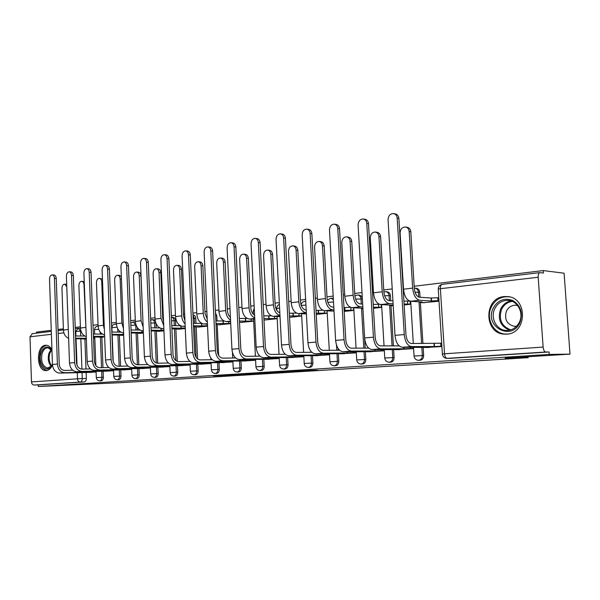 <?xml version="1.0" encoding="UTF-8"?>
<svg xmlns="http://www.w3.org/2000/svg" width="600" height="600" viewBox="0 0 600 600"><rect width="100%" height="100%" fill="white"/><g stroke="black" fill="none" stroke-linecap="round" stroke-linejoin="round"><path stroke-width="0.9" d="M299.325 371.295L317.452 370.192L295.853 370.83L276.945 371.978L299.325 371.295M135.375 322.013L134.858 321.93M155.19 320.55L153.593 319.688M175.733 325.688L175.515 320.7C175.32 318.728 174.525 317.618 173.145 317.37L173.017 317.362M195.998 323.37L195.772 318.345C195.562 316.343 194.745 315.21 193.312 314.955L193.185 314.955M217.042 320.955L216.803 315.9L215.498 312.96M333.308 298.538L331.05 298.245L333.368 299.7M362.64 304.065L362.347 298.972C362.07 296.73 361.013 295.447 359.168 295.132L357.803 295.043C359.647 295.358 360.712 296.647 360.983 298.897L361.275 303.99M390.705 300.765L390.405 295.71C390.12 293.43 389.018 292.125 387.097 291.795L385.755 291.697C387.675 292.028 388.778 293.332 389.062 295.627L389.362 300.683M420.053 297.285L419.737 292.305C419.445 289.98 418.298 288.645 416.303 288.3L414.982 288.195C416.978 288.54 418.125 289.875 418.425 292.207L418.725 297.075M506.752 334.132C527.385 333.57 527.82 297.218 507.217 296.55L504.18 296.58C483.607 297.87 483.825 333.668 504.442 334.147L506.752 334.132M51.93 349.665C50.415 346.905 48.525 345.442 46.26 345.263L45.517 345.285C35.94 345.69 36.21 370.8 45.81 370.582L46.373 370.567C48.938 370.267 50.97 368.407 52.47 364.987M229.327 375.397L253.822 374.123L229.178 374.947L213.487 375.96L249.038 374.355L229.327 375.397M538.178 277.245L440.385 288.705L444.525 353.79L543.135 347.077L538.178 277.245C538.08 274.688 538.575 273.15 539.648 272.64L543.42 273.015L543.248 270.585L564.097 273.195L570 354.12L505.14 358.14L528.165 357.683L120.517 382.695L38.303 386.482L549.232 354.435L549.06 351.975L545.685 352.013L446.783 358.373C444.188 358.072 442.71 356.61 442.365 353.978L442.373 354.038M570 354.12L549.232 354.435M277.058 372.66L296.632 371.452L255.105 373.335L277.043 372.36M274.395 372.862L233.67 374.67L274.395 372.817M84.9 339.082L86.002 369.015M86.13 372.517L86.347 378.435L82.282 378.562C82.222 380.61 81.555 381.772 80.265 382.058L34.207 385.035C32.61 384.9 31.703 383.858 31.477 381.923L30 336.795L32.43 333.645M543.248 270.585L414.18 286.26M392.22 288.923L383.76 289.95M373.403 291.21L372.457 291.322M362.002 292.59L354.728 293.475M344.737 294.69L343.252 294.87M333.173 296.093L326.985 296.843M317.34 298.013L315.368 298.252M305.632 299.438L300.45 300.067M291.127 301.2L288.712 301.493M279.315 302.632L275.048 303.15M266.032 304.245L263.212 304.582M254.123 305.692L250.702 306.105M241.972 307.163L238.785 307.553M229.987 308.618L227.355 308.94M218.903 309.968L215.377 310.395M206.858 311.43L204.945 311.663M196.748 312.653L192.915 313.118M184.657 314.123L183.413 314.272M175.455 315.24L171.345 315.743M163.335 316.71L162.712 316.785M154.988 317.722L150.615 318.255M135.285 320.115L130.68 320.678M116.31 322.418L111.495 323.002M98.025 324.638L93.015 325.252M80.392 326.782L75.203 327.413M63.383 328.845L58.02 329.498M51.262 330.315L36.495 332.108L36.532 333.157M38.303 386.482L38.25 384.885L34.207 385.035M543.135 347.077C543.487 350.085 544.335 351.728 545.685 352.013M422.91 302.7L439.02 301.2M425.7 347.498L441.893 346.538M396.053 349.688L413.002 348.668L412.92 347.235M404.138 304.965L410.287 304.305L410.092 301.185M367.71 351.78L383.918 350.812L383.843 349.478M373.455 308.28L381.353 307.425L381.188 304.59M340.59 353.782L356.1 352.86L356.032 351.623M344.19 311.438L353.685 310.41L353.535 307.785M314.61 355.702L329.475 354.817M289.702 357.548L303.855 356.707M265.808 359.31L279.233 358.522M240.975 322.373L253.673 321.202M242.858 361.005L255.608 360.263M219.015 324.743L230.708 323.678M220.792 362.632L232.913 361.935M197.895 327.03L207.532 326.183M199.583 364.2L211.095 363.548M177.555 329.228L185.295 328.582M179.16 365.707L190.102 365.093M157.965 331.343L163.942 330.885M159.488 367.163L169.898 366.577M139.08 333.382L143.415 333.097M140.52 368.565L150.435 368.017M120.863 335.355L123.675 335.235M122.227 369.915L131.67 369.397M103.275 337.252L93.45 336.9M104.58 371.22L113.565 370.733M101.692 333.577L101.715 334.125M101.835 337.245L102.99 367.65M103.132 371.257L103.358 377.28L101.917 377.325C101.843 379.507 101.1 380.692 99.69 380.88C97.68 380.707 96.555 379.627 96.3 377.625L101.917 377.325L101.692 371.295M119.19 330.795L119.243 332.13M119.37 335.34L120.585 366.225M120.735 369.952L120.975 376.087L119.535 376.132C119.453 378.353 118.688 379.553 117.225 379.748C115.185 379.575 114.045 378.472 113.79 376.433L119.535 376.132L119.288 369.983M137.295 327.548L137.4 330.067M137.528 333.368L138.81 364.748M138.968 368.603L139.222 374.85L137.782 374.888C137.7 377.153 136.905 378.382 135.39 378.577C133.328 378.397 132.165 377.272 131.903 375.202L137.782 374.888L137.528 368.632M156.03 323.483L156.218 327.923M156.36 331.32L157.703 363.218M157.875 367.2L158.145 373.56L156.705 373.605C156.623 375.915 155.79 377.168 154.215 377.362C152.123 377.175 150.945 376.028 150.683 373.928L156.705 373.605L156.435 367.23M175.89 329.197L177.292 361.403M177.488 365.745L177.765 372.233L176.333 372.27C176.25 374.625 175.387 375.9 173.745 376.103C171.63 375.907 170.43 374.745 170.16 372.608L176.333 372.27L176.047 365.775M196.163 326.993L197.603 358.965M197.843 364.237L198.142 370.853L196.71 370.89C196.62 373.29 195.728 374.595 194.025 374.79C191.873 374.595 190.657 373.403 190.38 371.228L196.71 370.89L196.41 364.26M217.215 324.705L218.655 355.418M218.993 362.67L219.308 369.413L217.875 369.45C217.792 371.903 216.862 373.23 215.085 373.433C212.895 373.23 211.665 372.015 211.38 369.803L217.875 369.45L217.56 362.692M240.975 361.035L241.312 367.92L239.888 367.957C239.798 370.462 238.83 371.82 236.978 372.022C234.757 371.805 233.505 370.575 233.212 368.317L239.888 367.957L239.558 361.058M263.85 359.34L264.202 366.368L262.785 366.397C262.695 368.962 261.683 370.35 259.755 370.553C257.498 370.327 256.222 369.067 255.93 366.78L262.785 366.397L262.433 359.355M287.67 357.57L288.038 364.748L286.635 364.778C286.538 367.403 285.487 368.812 283.47 369.022C281.175 368.79 279.877 367.507 279.577 365.168L286.635 364.778L286.26 357.57M312.487 355.733L312.877 363.06L311.49 363.09C311.392 365.775 310.29 367.215 308.183 367.425C305.843 367.185 304.522 365.873 304.215 363.495L311.49 363.09L311.085 355.53M338.077 348.45L338.175 350.257M338.37 353.812L338.79 361.305L337.41 361.335C337.312 364.08 336.157 365.558 333.96 365.767C331.575 365.513 330.225 364.178 329.91 361.748L337.41 361.335L336.983 353.587M362.91 308.423L362.04 308.603L362.94 308.827L365.183 348.12M365.392 351.803L365.835 359.468L364.478 359.498C364.373 362.303 363.165 363.817 360.862 364.028C358.433 363.765 357.053 362.4 356.73 359.925L364.478 359.498L364.02 351.562M391.005 305.76L393.405 345.877M393.63 349.702L394.103 357.555L392.76 357.57C392.647 360.457 391.388 362.002 388.972 362.212C386.49 361.942 385.088 360.54 384.757 358.028L392.76 357.57L392.272 349.433M420.375 302.55L422.918 343.53M423.165 347.505L423.668 355.545L422.347 355.567C422.235 358.522 420.908 360.105 418.373 360.315C415.838 360.03 414.405 358.605 414.067 356.032L422.347 355.567L421.83 347.212M528.165 357.683L528.097 356.715M409.575 301.043L408.697 301.14M87.525 372.48L96.09 372.015M441.675 343.125L440.205 343.237M99.892 380.873L101.13 380.827C102.54 380.64 103.282 379.455 103.358 377.28M117.435 379.74L118.665 379.702C120.127 379.507 120.9 378.3 120.975 376.087M135.608 378.57L136.83 378.525C138.345 378.337 139.148 377.108 139.222 374.85M154.447 377.355L155.655 377.317C157.238 377.123 158.062 375.87 158.145 373.56M174 376.095L175.185 376.058C176.828 375.855 177.69 374.58 177.765 372.233M194.288 374.782L195.458 374.752C197.16 374.55 198.06 373.252 198.142 370.853M215.37 373.425L216.517 373.395C218.288 373.192 219.218 371.865 219.308 369.413M237.278 372.015L238.403 371.978C240.255 371.775 241.222 370.425 241.312 367.92M260.077 370.545L261.173 370.515C263.1 370.305 264.112 368.925 264.202 366.368M283.815 369.015L284.88 368.985C286.89 368.775 287.947 367.365 288.038 364.748M308.55 367.418L309.577 367.388C311.685 367.185 312.78 365.737 312.877 363.06M334.343 365.752L335.34 365.73C337.538 365.52 338.685 364.043 338.79 361.305M361.275 364.02L362.228 363.998C364.53 363.788 365.73 362.272 365.835 359.468M389.415 362.205L390.315 362.183C392.73 361.972 393.99 360.428 394.103 357.555M418.845 360.308L419.692 360.293C422.228 360.075 423.548 358.493 423.668 355.545M38.25 384.885L84.33 381.923C85.62 381.63 86.295 380.475 86.347 378.435M549.06 351.975L450.54 358.312M316.245 314.452L327.188 313.267M289.545 317.332L301.695 316.02M263.993 320.093L277.192 318.668M93.51 338.49L94.83 338.347M293.145 371.655L268.567 372.57L293.145 371.655M261.645 373.5L270.09 373.058L261.645 373.5M405.735 227.055L407.033 227.265C409.245 227.685 410.505 229.208 410.82 231.817L414.3 288.24C414.915 293.535 416.655 296.543 419.52 297.248L431.115 298.02L431.303 300.975L419.707 300.248C415.845 299.31 413.498 295.26 412.658 288.112L409.178 231.562C408.87 228.945 407.603 227.423 405.39 226.995C402.097 227.175 400.335 229.192 400.11 233.048L403.53 289.207C404.362 296.31 406.717 300.322 410.595 301.252L422.257 301.957L419.933 302.325L420.495 302.558L424.35 302.782M431.115 298.02L437.775 297.712L437.963 300.66L431.303 300.975M438.99 300.728L437.963 300.66M438.803 297.78L437.775 297.712M397.185 218.123C396.877 215.505 395.625 213.975 393.428 213.548C390.09 213.72 388.305 215.782 388.065 219.728L395.002 335.355L404.25 334.567L397.185 218.123L398.873 218.415L405.938 334.59C406.567 339.99 408.353 342.96 411.308 343.5L441.683 343.237M393.847 213.615L395.115 213.84C397.312 214.275 398.565 215.798 398.873 218.415M433.98 343.553L434.168 346.53L411.495 346.567C407.513 345.855 405.097 341.85 404.25 334.567M441.87 346.207L434.168 346.53M428.993 347.49L402.27 347.257C398.272 346.553 395.85 342.585 395.002 335.355M393.112 303.81L389.317 303.6C385.395 302.7 383.025 298.755 382.207 291.772L378.93 236.52C378.63 233.94 377.415 232.455 375.285 232.042C372.157 232.23 370.493 234.195 370.282 237.938L373.493 292.815C374.303 299.752 376.68 303.668 380.625 304.56L392.498 305.19L390.338 305.535L393.24 305.88M375.548 232.08L376.95 232.29C379.08 232.695 380.295 234.188 380.603 236.752L383.873 291.892C384.472 297.06 386.235 299.985 389.145 300.668L392.94 300.892M410.272 304.095L404.077 304.013M403.905 301.125L407.467 301.065L407.64 303.945M410.1 301.222L407.467 301.065M362.827 306.923L360.308 306.795C356.325 305.933 353.94 302.085 353.145 295.26L350.062 241.252C349.77 238.718 348.6 237.255 346.545 236.858C343.575 237.053 341.993 238.965 341.798 242.603L344.82 296.265C345.615 303.038 348.007 306.855 352.005 307.71L362.903 308.228M346.748 236.888L348.24 237.09C350.288 237.48 351.457 238.942 351.75 241.47L354.832 295.373C355.425 300.428 357.195 303.278 360.142 303.93L362.663 304.065M381.345 307.222L373.395 307.275M373.23 304.455L378.51 304.267L378.675 307.087M379.493 304.32L378.51 304.267M519.998 322.358C511.972 341.678 484.095 326.798 493.02 308.528C497.692 300.112 504.322 297.457 512.91 300.57C520.74 305.647 523.102 312.915 519.998 322.358M494.572 309.06C490.26 318.127 496.62 330.12 506.07 330.442C512.107 330.548 516.6 327.683 519.54 321.855C523.942 312.788 517.567 300.788 508.29 300.382C502.072 300.233 497.498 303.12 494.572 309.06M516.592 326.25L514.455 326.355C506.895 324.413 504.188 319.395 506.347 311.317C508.418 307.155 511.643 305.123 516.015 305.228L517.627 305.505M509.625 296.94L508.11 296.737C500.377 296.543 494.692 300.135 491.062 307.522C485.722 318.772 493.612 333.66 505.357 334.043L507.78 334.02M52.44 364.47L50.873 366.915C45.473 373.553 37.725 362.438 41.025 353.01C43.672 346.642 47.062 345.39 51.188 349.252L51.953 350.385M51.96 350.483L47.895 347.775C45.3 347.835 43.373 349.702 42.12 353.362C40.657 361.41 42.465 366.293 47.535 368.025L51.24 366.233L52.403 364.553M46.92 345.337C43.867 345.638 41.61 347.955 40.14 352.29C38.332 362.265 40.575 368.325 46.867 370.478L47.002 370.478M366.788 223.47C366.495 220.89 365.288 219.39 363.173 218.978C360.007 219.165 358.32 221.167 358.095 225L364.62 337.942L373.425 337.192L366.788 223.47L368.505 223.74L375.142 337.207C375.757 342.472 377.565 345.368 380.565 345.885L399.127 345.877M363.502 219.03L364.89 219.255C367.005 219.667 368.212 221.16 368.505 223.74M403.74 347.257L403.83 348.772L380.737 348.885C376.695 348.202 374.257 344.303 373.425 337.192M412.995 348.45L403.83 348.772M399.397 349.665L371.947 349.545C367.882 348.87 365.445 345 364.62 337.942M337.793 228.57C337.507 226.028 336.353 224.558 334.312 224.16C331.312 224.355 329.707 226.312 329.498 230.025L335.632 340.403L344.04 339.69L337.793 228.57L339.532 228.825L345.78 339.705C346.38 344.85 348.202 347.67 351.24 348.165L368.647 348.105M334.567 224.197L336.06 224.423C338.093 224.82 339.255 226.282 339.532 228.825M374.767 349.53L374.85 350.925L351.405 351.097C347.303 350.438 344.85 346.635 344.04 339.69M383.91 350.595L374.85 350.925M371.1 351.757L343.013 351.728C338.895 351.075 336.435 347.303 335.632 340.403M333.938 309.915L332.587 309.855C328.56 309.022 326.153 305.272 325.373 298.597L322.47 245.775C322.192 243.278 321.06 241.837 319.087 241.462C316.26 241.657 314.752 243.532 314.565 247.072L317.423 299.558C318.195 306.18 320.603 309.907 324.645 310.725L334.005 311.123M319.23 241.485L320.798 241.68C322.778 242.055 323.903 243.487 324.18 245.985L327.082 298.695C327.66 303.638 329.445 306.42 332.43 307.05L333.78 307.118M343.972 307.597L350.438 307.32M344.58 307.627L344.73 310.388L344.13 310.358M353.67 310.215L344.73 310.388M306.353 312.788L306.06 312.772C301.995 311.978 299.58 308.317 298.815 301.793L296.077 250.103C295.815 247.642 294.728 246.233 292.815 245.865C290.13 246.067 288.697 247.89 288.517 251.34L291.21 302.7C291.968 309.188 294.382 312.825 298.462 313.612L306.413 313.913M292.815 245.865L294.548 246.067C296.452 246.435 297.54 247.837 297.81 250.298L300.548 301.875C301.11 306.712 302.903 309.428 305.918 310.035L306.202 310.05M316.035 310.462L322.853 310.252M318.195 310.553L318.337 313.252L316.178 313.17M327.173 313.072L318.337 313.252M279.975 315.495C276.218 314.28 274.02 310.733 273.397 304.845L270.81 254.243C270.555 251.82 269.505 250.433 267.668 250.087C265.103 250.29 263.737 252.075 263.565 255.428L266.108 305.722C266.85 312.067 269.272 315.615 273.382 316.38L280.035 316.597M267.668 250.087L269.407 250.275C271.245 250.627 272.295 252.007 272.558 254.423L275.138 304.928C275.572 309.157 277.14 311.782 279.832 312.795M289.327 313.222L296.528 313.095M292.913 313.358L293.048 316.005L289.462 315.877M301.68 315.817L293.048 316.005M310.11 233.438C309.832 230.933 308.715 229.493 306.757 229.11C303.9 229.312 302.377 231.218 302.183 234.833L307.95 342.757L315.983 342.075L310.11 233.438L311.865 233.678L317.745 342.082C318.33 347.115 320.16 349.868 323.235 350.347L339.577 350.243M306.952 229.14L308.52 229.358C310.478 229.74 311.595 231.18 311.865 233.678M347.062 351.697L347.138 352.98L323.392 353.205C319.245 352.575 316.778 348.862 315.983 342.075M356.093 352.65L347.138 352.98M344.017 353.752L315.375 353.812C311.212 353.19 308.737 349.5 307.95 342.757M283.642 238.095C283.38 235.627 282.3 234.21 280.41 233.843C277.695 234.045 276.24 235.913 276.06 239.43L281.498 345.007L289.178 344.355L283.642 238.095L285.42 238.312L290.955 344.362C291.525 349.275 293.362 351.968 296.468 352.425L311.827 352.298M280.553 233.865L282.188 234.075C284.077 234.442 285.15 235.853 285.42 238.312M320.543 353.76L320.61 354.945L296.618 355.222C292.433 354.615 289.95 350.993 289.178 344.355M329.46 354.615L320.61 354.945M318.067 355.665L288.945 355.8C284.745 355.2 282.263 351.608 281.498 345.007M258.315 242.55C258.06 240.12 257.025 238.725 255.202 238.373C252.615 238.583 251.228 240.397 251.055 243.825L256.178 347.16L263.528 346.538L258.315 242.55L260.1 242.752L265.32 346.538C265.882 351.345 267.728 353.978 270.855 354.42L285.293 354.27M255.202 238.373L256.987 238.59C258.81 238.942 259.853 240.33 260.1 242.752M295.132 355.725L295.192 356.827L270.99 357.157C266.775 356.572 264.285 353.032 263.528 346.538M303.84 356.505L295.192 356.827M293.19 357.495L263.647 357.712C259.418 357.127 256.935 353.618 256.178 347.16M254.73 317.925C251.415 316.298 249.517 312.915 249.038 307.77L246.6 258.21C246.345 255.825 245.34 254.468 243.562 254.13C241.118 254.333 239.812 256.08 239.647 259.35L242.048 308.61C242.775 314.82 245.205 318.293 249.337 319.028L254.79 319.192M243.562 254.13L245.317 254.303C247.087 254.647 248.1 256.005 248.347 258.382L250.792 307.845C251.1 311.37 252.368 313.822 254.595 315.188M263.782 315.885L271.343 315.832M268.665 316.05L268.8 318.638L263.91 318.487M277.178 318.442L268.8 318.638M263.985 319.905L265.343 319.942M234.053 246.81C233.812 244.425 232.808 243.06 231.053 242.715C228.585 242.925 227.265 244.702 227.093 248.04L231.93 349.222L238.972 348.63L234.053 246.81L235.853 247.013L240.78 348.623C241.327 353.332 243.173 355.897 246.315 356.325L259.913 356.16M231.053 242.715L232.853 242.917C234.608 243.263 235.612 244.62 235.853 247.013M270.772 357.608L270.825 358.635L246.45 359.002C242.205 358.44 239.715 354.983 238.972 348.63M279.225 358.312L270.825 358.635M269.317 359.257L239.407 359.535C235.163 358.98 232.673 355.545 231.93 349.222M230.542 320.123C227.67 318.248 226.05 315.067 225.675 310.575L223.373 262.02C223.132 259.673 222.157 258.33 220.44 258.007C218.1 258.218 216.855 259.92 216.697 263.108L218.97 311.385C219.675 317.468 222.112 320.865 226.26 321.57L230.618 321.683M220.44 258.007L222.202 258.173C223.92 258.502 224.895 259.837 225.135 262.178L227.438 310.642C227.655 313.545 228.638 315.765 230.407 317.288M239.317 318.45L247.222 318.465M245.392 318.63L245.513 321.173L239.438 321.007M253.657 320.962L245.513 321.173M239.505 322.335L242.505 322.41M210.795 250.905C210.562 248.55 209.595 247.208 207.9 246.877C205.545 247.087 204.285 248.82 204.12 252.075L208.688 351.202L215.438 350.625L210.795 250.905L212.61 251.085L217.252 350.618C217.792 355.23 219.638 357.743 222.795 358.155L235.605 357.975M207.9 246.877L209.708 247.065C211.403 247.395 212.37 248.737 212.61 251.085M247.388 359.415L247.433 360.368L222.923 360.78C218.663 360.233 216.165 356.85 215.438 350.625M255.593 360.053L247.433 360.368M246.382 360.945L216.165 361.29C211.905 360.75 209.407 357.39 208.688 351.202M207.345 322.118C204.907 320.13 203.535 317.175 203.25 313.267L201.075 265.673C200.843 263.362 199.897 262.05 198.248 261.728C196.005 261.938 194.812 263.603 194.663 266.722L196.808 314.04C197.505 320.01 199.935 323.332 204.105 324.015L207.442 324.09M198.248 261.728L200.017 261.885C201.667 262.2 202.612 263.513 202.837 265.822L205.02 313.327L207.21 319.118M215.865 320.925L224.1 321.007M223.035 321.112L223.147 323.603L215.985 323.43M230.7 323.385L223.147 323.603M216.51 324.3L216.022 324.285M216.517 324.322L216.03 324.382M216.045 324.675L220.545 324.78M188.483 254.827C188.257 252.51 187.328 251.19 185.685 250.868C183.435 251.085 182.227 252.78 182.078 255.952L186.382 353.1L192.87 352.553L188.483 254.827L190.297 255L194.685 352.538C195.21 357.053 197.062 359.513 200.228 359.91L212.303 359.722M185.685 250.868L187.5 251.048C189.142 251.37 190.072 252.683 190.297 255M224.925 361.14L224.962 362.032L200.347 362.483C196.072 361.957 193.583 358.642 192.87 352.553M232.897 361.718L224.962 362.032M224.34 362.565L193.868 362.97C189.585 362.452 187.095 359.16 186.382 353.1M185.093 323.94C183.06 321.93 181.928 319.237 181.71 315.855L179.648 269.183C179.422 266.91 178.515 265.612 176.917 265.305C174.773 265.522 173.632 267.15 173.49 270.195L175.515 316.597C176.197 322.447 178.627 325.702 182.805 326.362L185.205 326.407M176.917 265.305L178.695 265.455C180.292 265.763 181.2 267.053 181.425 269.325L183.488 315.915L184.942 320.647M193.373 323.31L201.907 323.46M201.532 323.498L201.645 325.942L193.485 325.77M207.51 325.688L201.645 325.942M194.19 326.587L193.515 326.572M194.197 326.812L199.425 327.06M167.055 258.6C166.837 256.312 165.938 255.015 164.355 254.708C162.195 254.917 161.04 256.575 160.898 259.68L164.97 354.923L171.195 354.39L167.055 258.6L168.87 258.757L173.017 354.375C173.535 358.8 175.38 361.207 178.56 361.597L189.938 361.403M164.355 254.708L166.17 254.873C167.752 255.18 168.653 256.478 168.87 258.757M203.325 362.798L203.37 363.638L178.672 364.118C174.382 363.608 171.892 360.368 171.195 354.39M211.08 363.322L203.37 363.638M203.13 364.132L172.44 364.582C168.157 364.08 165.667 360.862 164.97 354.923M163.718 325.597L160.995 318.345L159.045 272.565C158.835 270.315 157.958 269.048 156.413 268.748C154.358 268.957 153.262 270.555 153.127 273.532L155.04 319.058C155.715 324.795 158.137 327.983 162.322 328.62L163.845 328.65M156.413 268.748L158.19 268.89C159.735 269.183 160.613 270.45 160.822 272.692L162.78 318.397L163.553 321.795M180.863 325.935L180.96 328.192L171.877 328.028M185.273 327.938L180.96 328.192M174.81 328.837L171.907 328.785M174.81 328.86L179.093 329.25M171.773 325.605L180.54 325.785M146.46 262.222C146.25 259.965 145.38 258.69 143.85 258.39C141.78 258.608 140.678 260.228 140.535 263.257L144.39 356.67L150.375 356.16L146.46 262.222L148.275 262.373L152.197 356.145C152.708 360.48 154.553 362.843 157.733 363.21L168.472 363.015M143.85 258.39L145.672 258.548C147.203 258.847 148.065 260.123 148.275 262.373M182.55 364.388L182.587 365.175L157.837 365.685C153.547 365.197 151.058 362.017 150.375 356.16M190.095 364.868L182.587 365.175M182.715 365.632L151.845 366.135C147.555 365.647 145.072 362.498 144.39 356.67M143.167 327.097L141.075 320.737L139.222 275.812C139.02 273.6 138.172 272.347 136.672 272.062C134.708 272.272 133.65 273.832 133.523 276.743L135.337 321.428C135.998 327.053 138.42 330.18 142.605 330.795L143.325 330.803M136.672 272.062L138.458 272.19C139.95 272.483 140.797 273.728 141 275.933L142.95 321.803M160.958 328.41L161.04 330.353L151.118 330.202M163.913 330.15L161.04 330.353M155.115 330.975L151.148 330.915M155.115 330.998L159.495 331.365M151.012 327.825L159.9 327.983M126.645 265.702C126.442 263.483 125.602 262.23 124.125 261.938C122.145 262.155 121.087 263.745 120.953 266.707L124.597 358.358L130.35 357.87L126.645 265.702L128.468 265.845L132.18 357.847C132.675 362.1 134.512 364.41 137.7 364.77L147.833 364.575M124.125 261.938L125.948 262.087C127.425 262.38 128.265 263.632 128.468 265.845M162.555 365.91L162.585 366.66L137.797 367.2C133.507 366.72 131.025 363.608 130.35 357.87M169.89 366.36L162.585 366.66M163.042 367.087L132.03 367.627C127.74 367.163 125.265 364.065 124.597 358.358M123.405 328.41L121.882 323.04L120.135 278.94C119.94 276.765 119.115 275.535 117.675 275.25C115.778 275.46 114.765 276.99 114.645 279.84L116.363 323.707C117.007 329.212 119.407 332.272 123.585 332.888M117.675 275.25L119.453 275.37L121.35 276.825M141.773 330.712L141.847 332.445L131.153 332.303M143.385 332.31L141.847 332.445M136.14 333.038L131.175 332.978M136.14 333.06L140.61 333.405M131.055 329.97L140.047 330.105M107.58 269.055C107.385 266.873 106.575 265.635 105.142 265.35C103.238 265.567 102.225 267.12 102.09 270.022L105.54 359.978L111.083 359.505L107.58 269.055L109.403 269.19L112.913 359.483C113.4 363.66 115.23 365.918 118.417 366.27L127.988 366.075M105.142 265.35L106.965 265.493C108.39 265.778 109.208 267.007 109.403 269.19M143.28 367.38L143.31 368.085L118.507 368.647C114.218 368.19 111.743 365.145 111.083 359.505M150.428 367.793L143.31 368.085M144.083 368.483L112.958 369.067C108.667 368.61 106.2 365.58 105.54 359.978M104.37 329.498L103.403 325.267L101.745 281.955C101.55 279.81 100.755 278.595 99.36 278.325C97.538 278.535 96.57 280.035 96.442 282.825L98.078 325.905C98.595 330.892 100.762 333.877 104.58 334.853M99.36 278.325L102.442 279.105M123.278 332.873L123.337 334.455L111.93 334.335M117.833 335.032L111.96 334.972M117.833 335.055L122.392 335.37M111.847 332.04L120.938 332.153M89.213 272.288C89.025 270.135 88.238 268.92 86.858 268.642C85.028 268.853 84.052 270.382 83.925 273.218L87.188 361.538L92.528 361.087L89.213 272.288L91.035 272.415L94.358 361.058C94.83 365.153 96.66 367.373 99.84 367.718L108.885 367.522M86.858 268.642L88.672 268.77C90.06 269.048 90.847 270.263 91.035 272.415M124.703 368.798L124.725 369.465L99.93 370.05C95.64 369.608 93.18 366.615 92.528 361.087M131.663 369.173L124.725 369.465M125.79 369.832L94.582 370.455C90.3 370.013 87.832 367.043 87.188 361.538M86.032 330.188L84.008 284.865C83.82 282.75 83.047 281.558 81.698 281.288C79.942 281.498 79.012 282.968 78.892 285.697L80.438 328.02C80.865 332.55 82.808 335.43 86.273 336.668M81.698 281.288L84.24 281.647M104.64 336.39L93.427 336.293M93.345 334.035L102.525 334.132M71.505 275.4C71.325 273.278 70.567 272.077 69.225 271.808C67.47 272.025 66.532 273.517 66.412 276.3L69.502 363.045L74.648 362.603L71.505 275.4L73.328 275.52L76.47 362.572C76.942 366.6 78.765 368.775 81.938 369.105L90.488 368.918M69.225 271.808L71.04 271.935C72.383 272.205 73.14 273.397 73.328 275.52M106.778 370.163L106.8 370.793L82.02 371.4C77.745 370.965 75.285 368.032 74.648 362.603M113.558 370.507L106.8 370.793M108.135 371.13L76.867 371.79C72.585 371.362 70.133 368.445 69.502 363.045M66.78 286.733L64.65 284.145C62.97 284.355 62.07 285.803 61.957 288.48L63.42 330.067C63.765 334.17 65.498 336.938 68.625 338.362M64.65 284.145L66.698 284.295M94.815 338.048L93.495 338.032M86.332 338.257L75.593 338.183M82.373 338.805L75.615 338.76M82.38 338.955L86.363 339.09M75.51 335.97L84.78 336.045M54.435 278.4C54.255 276.308 53.52 275.13 52.222 274.868C50.535 275.085 49.627 276.548 49.515 279.27L52.44 364.493L57.405 364.072L54.435 278.4L56.242 278.513L59.227 364.043C59.685 367.995 61.5 370.132 64.672 370.447L72.758 370.26M52.222 274.868L54.037 274.987C55.335 275.25 56.07 276.428 56.242 278.513M89.475 371.475L89.498 372.075L64.748 372.705C60.48 372.285 58.035 369.405 57.405 364.072M96.083 371.79L89.498 372.075M91.08 372.39L59.775 373.08C55.508 372.66 53.062 369.803 52.44 364.493M97.762 326.168L98.017 326.153C95.858 326.325 94.68 327.487 94.5 329.64L98.722 329.288M115.192 324.075L116.415 324.45M133.252 321.907L135.757 325.125L135.96 330.045M136.065 325.132L130.868 325.343M151.972 319.665L152.273 319.657C153.608 319.897 154.373 320.993 154.567 322.935L154.778 327.892M155.82 322.965L150.817 323.048M173.145 317.37L171.705 317.325C173.093 317.572 173.88 318.69 174.083 320.663L174.3 325.657M175.515 320.7L171.562 320.7M193.013 315.36L194.34 318.308L194.565 323.332M195.772 318.345L193.147 318.3M216.803 315.9L215.632 315.862M304.935 301.327L305.737 301.358M330.525 298.252L327.263 300.248M357.233 295.05L354.877 295.965M362.347 298.972L355.553 299.093M385.132 291.705L383.88 291.975M390.405 295.71L384.607 295.733M414.308 288.21L414.982 288.195L414.293 288.195M419.737 292.305L415.058 292.237M81.03 331.222L80.55 331.215L80.722 336.015M80.828 338.798L81.938 369.105M82.058 372.51L82.282 378.562L77.498 378.795L77.28 372.63M77.01 365.235L76.05 338.767M75.953 335.97L75.787 331.433L75.345 331.485M63.885 332.827L58.162 333.495M51.405 334.29L30 336.795M31.477 381.923L77.498 378.795C77.738 380.82 78.66 381.915 80.265 382.058L84.33 381.923M100.2 332.062L100.275 334.11M100.395 337.23L101.55 367.68M117.667 328.657L117.802 332.115M117.93 335.325L119.145 366.255M136.087 333.345L137.37 364.763M154.92 331.298L156.255 362.955M174.45 329.168L175.822 360.593M194.73 326.955L196.095 357.263M310.853 351.248L310.913 352.305M336.51 345.135L336.795 350.265M361.515 308.168L363.817 348.127M389.625 305.04L392.062 345.877M419.018 301.763L421.597 343.522M414.067 356.085L413.528 347.228M384.757 358.072L384.255 349.478M356.737 359.97L356.257 351.623M329.91 361.793L329.468 353.663M327.795 302.34L333.495 302.002M304.215 363.532L303.795 355.62M301.275 305.498L305.933 305.032M279.577 365.205L279.18 357.487M276.668 308.52L279.585 308.002M255.93 366.81L255.555 359.28M253.178 311.25L254.377 310.913M233.22 368.347L232.868 360.998M211.38 369.832L211.05 362.647M190.38 371.257L190.065 364.237M170.16 372.63L169.868 365.76M150.683 373.95L150.405 367.222M131.903 375.225L131.64 368.64M113.79 376.455L113.535 369.998M111.892 327.675L117.045 327.24M94.5 329.7L94.665 334.05M450.862 358.305L447.202 358.373C445.74 358.118 444.847 356.595 444.525 353.79L442.365 353.978L438.263 289.298M78.3 328.14L80.55 331.215L75.787 331.433L78.3 328.14M539.648 272.64L442.058 284.377C439.643 285.007 438.368 286.575 438.248 289.095L440.385 288.705C440.325 286.32 440.88 284.873 442.058 284.377L442.403 284.34M410.82 231.817L409.178 231.562M431.415 297.99L431.603 300.945M419.707 300.248L410.595 301.252M412.658 288.112L403.53 289.207M434.467 346.507L434.28 343.53M402.27 347.257L411.495 346.567M440.85 346.207L440.655 343.237M380.603 236.752L378.93 236.52M389.317 303.6L380.625 304.56M382.207 291.772L373.493 292.815M351.75 241.47L350.062 241.252M360.308 306.795L352.005 307.71M353.145 295.26L344.82 296.265M509.572 330.195C500.513 326.362 497.482 319.433 500.49 309.39C502.702 304.688 506.22 301.868 511.035 300.923M512.235 301.358C507.308 302.108 503.715 304.86 501.442 309.63C498.525 319.665 501.645 326.415 510.81 329.873M51.15 366.33C48.352 362.91 47.602 358.567 48.915 353.317L51.09 349.388M51.578 349.95L49.733 353.46C48.502 358.305 49.133 362.4 51.637 365.752M404.115 348.757L404.025 347.257M371.947 349.545L380.737 348.885M410.362 348.457L410.287 347.235M375.12 350.903L375.038 349.53M343.013 351.728L351.405 351.097M381.24 350.618L381.173 349.493M324.18 245.985L322.47 245.775M344.835 307.597L344.993 310.358M332.587 309.855L324.645 310.725M350.82 307.47L350.97 310.095M325.373 298.597L317.423 299.558M297.81 250.298L296.077 250.103M318.442 310.522L318.593 313.23M306.06 312.772L298.462 313.612M324.322 310.702L324.45 312.968M298.815 301.793L291.21 302.7M272.558 254.423L270.81 254.243M293.153 313.335L293.288 315.975M279.983 315.653L273.382 316.38M298.92 313.635L299.032 315.72M273.397 304.845L266.108 305.722M347.392 352.957L347.325 351.69M315.375 353.812L323.392 353.205M353.385 352.68L353.332 351.645M320.858 354.923L320.79 353.752M288.945 355.8L296.618 355.222M326.73 354.653L326.678 353.692M295.433 356.812L295.373 355.725M263.647 357.712L270.99 357.157M301.192 356.543L301.147 355.65M248.347 258.382L246.6 258.21M268.897 316.028L269.025 318.615M254.752 318.435L249.337 319.028M274.56 316.418L274.657 318.368M249.038 307.77L242.048 308.61M271.05 358.62L270.998 357.608M239.407 359.535L246.45 359.002M276.705 358.35L276.66 357.525M225.135 262.178L223.373 262.02M245.61 318.608L245.737 321.15M230.587 321.097L226.26 321.57M251.175 319.08L251.265 320.903M225.675 310.575L218.97 311.385M247.65 360.353L247.605 359.407M216.165 361.29L222.923 360.78M253.2 360.09L253.163 359.317M202.837 265.822L201.075 265.673M223.245 321.09L223.358 323.58M207.42 323.647L204.105 324.015M228.705 321.638L228.788 323.34M203.25 313.267L196.808 314.04M225.18 362.017L225.135 361.132M193.868 362.97L200.347 362.483M230.618 361.763L230.587 361.043M181.425 269.325L179.648 269.183M201.743 323.475L201.847 325.92M185.19 326.1L182.805 326.362M207.105 324.082L207.18 325.68M181.71 315.855L175.515 316.597M203.572 363.623L203.535 362.79M172.44 364.582L178.672 364.118M208.913 363.368L208.882 362.692M160.822 272.692L159.045 272.565M181.058 326.017L181.155 328.17M163.837 328.455L162.322 328.62M160.995 318.345L155.04 319.058M182.782 365.16L182.752 364.38M151.845 366.135L157.837 365.685M188.032 364.913L188.002 364.275M141 275.933L139.222 275.812M161.145 328.462L161.227 330.337M143.317 330.712L142.605 330.795M141.075 320.737L135.337 321.428M162.773 366.645L162.743 365.91M132.03 367.627L137.797 367.2M167.933 366.397L167.903 365.798M121.44 279.022L120.135 278.94M141.953 330.743L142.028 332.423M121.882 323.04L116.363 323.707M143.49 368.07L143.46 367.38M112.958 369.067L118.507 368.647M148.56 367.83L148.538 367.267M102.555 282.007L101.745 281.955M123.45 332.88L123.51 334.433M103.403 325.267L98.078 325.905M124.905 369.45L124.875 368.798M94.582 370.455L99.93 370.05M129.885 369.218L129.87 368.678M85.575 327.405L80.438 328.02M106.972 370.778L106.95 370.155M76.867 371.79L82.02 371.4M111.87 370.545L111.855 370.043M68.302 329.483L63.42 330.067M89.662 372.06L89.64 371.475M59.775 373.08L64.748 372.705M94.485 371.835L94.463 371.355M116.385 324.082L115.462 324.067C113.265 324.233 112.08 325.418 111.892 327.615L112.065 332.04M134.977 321.93L133.538 321.9L130.778 323.093M153.712 319.695L150.69 319.965M305.737 301.327L305.423 301.312C302.985 301.403 301.56 302.67 301.147 305.123M46.402 370.567L45.81 370.582M505.98 334.178L504.442 334.147M413.295 343.5L410.707 301.26M384.037 345.885L381.6 304.612M356.062 348.15L353.76 307.793M329.28 350.31L327.105 310.83M303.623 352.365L301.567 313.733M279.022 354.33L277.08 316.5M276.757 310.29L276.66 308.4C276.72 306.465 277.635 305.145 279.405 304.44M255.405 356.212L253.567 319.155M253.327 314.243L253.17 311.138L254.25 308.295M232.725 358.02L232.462 352.56M210.915 359.745L210.84 358.043M113.205 361.44L112.177 334.972M96.3 377.625L96.067 371.31M95.85 365.528L94.77 336.907M80.445 328.163L75.24 328.5M63.42 329.918L58.057 330.562M51.3 331.38L32.047 333.697M419.903 301.815L419.933 302.325M390.308 305.077L390.338 305.535M362.01 308.19L362.04 308.603M514.455 326.355L515.168 326.377M507.195 330.472L506.07 330.442M508.11 296.737L509.033 296.812M506.88 334.072L507.315 334.08M51.24 366.233L50.873 366.915M48 368.017L47.535 368.025M51.532 349.89L51.188 349.252"/></g></svg>
